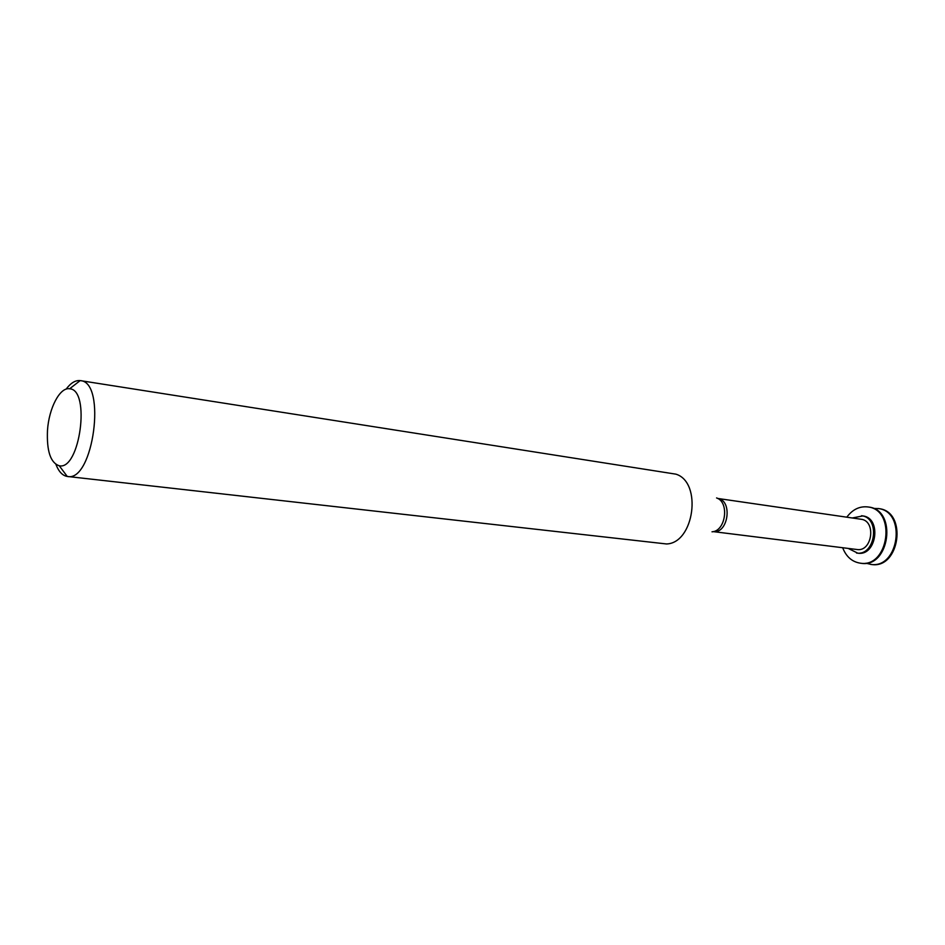 <?xml version="1.0" encoding="UTF-8"?>
<svg xmlns="http://www.w3.org/2000/svg" width="945" height="945" viewBox="0 0 945 945"><rect width="100%" height="100%" fill="white"/><g stroke="black" fill="none" stroke-linecap="round" stroke-linejoin="round"><path stroke-width="1.42" d="M865.939 563.22L871.42 564.472C899.9 569.327 907.696 511.505 878.944 508.646L873.334 508.398M870.569 564.378C899.061 569.233 906.857 511.375 878.106 508.516M842.668 547.722C846.188 556.723 852.071 561.885 860.316 563.185L861.178 563.291C889.694 568.158 897.537 509.922 868.762 507.075L867.9 506.945C859.607 506.024 852.567 509.438 846.791 517.187M860.316 563.185C888.832 568.063 896.687 509.792 867.9 506.945M848.161 548.407L857.788 553.168C876.724 556.487 881.945 517.754 862.809 515.935L852.26 517.978M856.501 553.014C875.436 556.333 880.657 517.553 861.521 515.746M856.879 549.494C872.27 552.211 876.511 520.695 860.954 519.242L717.645 498.44C732.966 500.153 728.394 534.008 713.191 531.61L856.879 549.494M55.956 464.491C58.767 471.661 62.524 475.654 67.249 476.445L666.532 543.966C694.221 543.186 702.43 482.257 675.947 474.166L80.171 380.599C75.399 380.126 70.721 382.973 66.115 389.151M67.485 476.481C93.307 482.281 106.844 381.874 80.396 380.634M47.486 430.412C46.612 451.06 50.534 462.849 59.251 465.767C79.888 470.645 90.826 389.541 69.623 388.785C59.972 386.918 48.892 408.122 47.486 430.412M712.01 531.811C725.76 531.279 729.694 502.09 716.57 497.932M59.251 465.767L67.249 476.445M69.623 388.785L80.171 380.599"/></g></svg>

